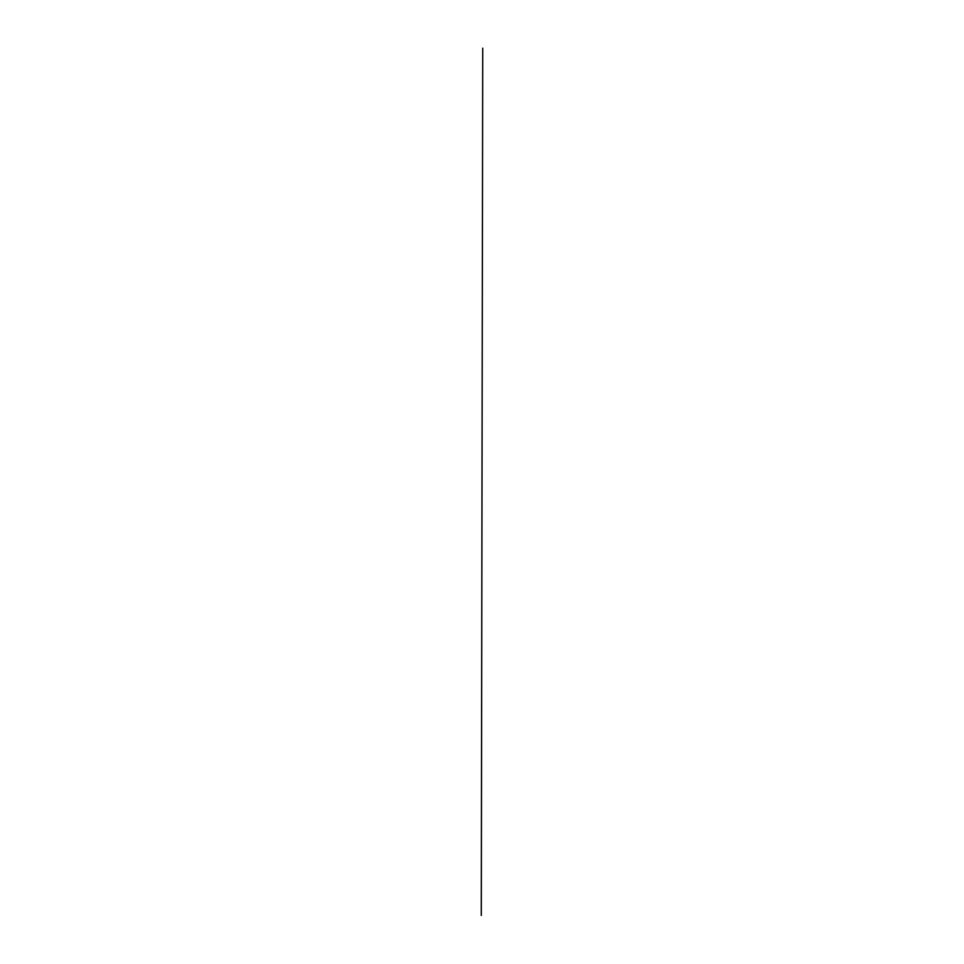 <?xml version="1.0" encoding="UTF-8"?>
<svg xmlns="http://www.w3.org/2000/svg" width="964" height="964" viewBox="0 0 964 964"><rect width="100%" height="100%" fill="white"/><g stroke="black" fill="none" stroke-linecap="round" stroke-linejoin="round"><path stroke-width="1.45" d="M481.301 915.439L482.723 48.2L481.277 915.426"/></g></svg>

